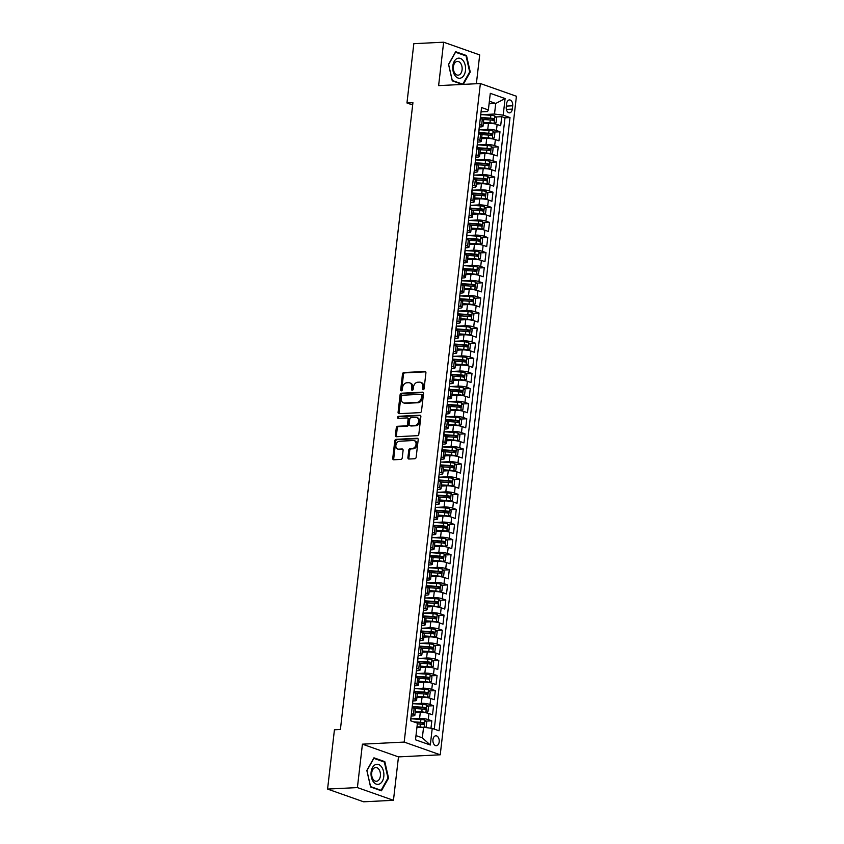 <?xml version="1.0" encoding="UTF-8"?>
<svg xmlns="http://www.w3.org/2000/svg" width="844" height="844" viewBox="0 0 844 844"><rect width="100%" height="100%" fill="white"/><g stroke="black" fill="none" stroke-linecap="round" stroke-linejoin="round"><path stroke-width="1.27" d="M423.161 389.738A1.066 0.791 -70.6 0 0 424.099 388.662L425.914 372.9A1.519 1.139 -70.6 0 0 424.922 371.476L403.843 372.531A1.519 1.139 -70.6 0 0 402.493 374.071L400.678 389.822A1.066 0.791 -70.6 0 0 402.314 389.749L402.546 387.702A4.874 3.629 -70.6 0 1 406.85 382.775L408.601 382.691A4.874 3.629 -70.6 0 1 409.678 382.838A4.874 3.629 -70.6 0 1 411.798 387.248L411.566 389.284A1.066 0.791 -70.6 0 0 413.201 389.2L413.444 387.164A4.874 3.629 -70.6 0 1 417.738 382.226L419.489 382.142A4.874 3.629 -70.6 0 1 420.565 382.3A4.874 3.629 -70.6 0 1 422.696 386.7L422.454 388.736A1.066 0.791 -70.6 0 0 423.161 389.738M439.196 741.855A4.958 3.165 87.1 0 0 435.831 735.799A4.958 3.165 87.1 0 0 432.951 739.66A4.958 3.165 87.1 0 0 436.316 745.706A4.958 3.165 87.1 0 0 439.196 741.855M407.905 457.606A1.519 1.139 -70.6 0 0 408.907 459.031L414.826 458.735A1.519 1.139 -70.6 0 0 416.166 457.184L418.191 439.692A1.519 1.139 -70.6 0 0 417.189 438.268L396.11 439.323A1.519 1.139 -70.6 0 0 394.77 440.863L392.745 458.355A1.519 1.139 -70.6 0 0 393.747 459.78L400.889 459.431A1.519 1.139 -70.6 0 0 402.229 457.881L403.094 450.401A1.519 1.139 -70.6 0 0 402.103 448.976L398.558 449.156A4.072 3.038 -70.6 0 1 397.661 449.029A4.072 3.038 -70.6 0 1 395.984 444.756A4.072 3.038 -70.6 0 1 399.476 441.222L413.349 440.526A4.072 3.038 -70.6 0 1 414.246 440.652A4.072 3.038 -70.6 0 1 415.923 444.925A4.072 3.038 -70.6 0 1 412.431 448.459L410.121 448.575A1.519 1.139 -70.6 0 0 408.781 450.116L407.905 457.606L408.886 457.944A1.519 1.139 -70.6 0 0 409.129 459.009M362.424 744.165L357.402 787.589L327.577 789.077L363.627 801.8L393.452 800.312L398.473 756.889L440.23 754.8L404.181 742.076L362.424 744.165L398.473 756.889M476.364 83.735L479.698 54.923L443.649 42.2L438.616 85.624L480.373 83.535L404.181 742.076M443.649 42.2L413.824 43.688L406.956 102.979L412.653 104.983M327.577 789.077L334.435 729.796L340.396 729.49L412.927 102.673L406.956 102.979M420.154 412.621A1.519 1.139 -70.6 0 0 421.504 411.081L423.53 393.589A1.519 1.139 -70.6 0 0 422.527 392.165L401.449 393.22A1.519 1.139 -70.6 0 0 400.109 394.76L398.083 412.252A1.519 1.139 -70.6 0 0 399.075 413.676L420.154 412.621M420.861 416.641L418.835 434.132A1.519 1.139 -70.6 0 1 417.495 435.673L396.416 436.728A1.519 1.139 -70.6 0 1 395.414 435.304L396.279 427.824A1.519 1.139 -70.6 0 1 397.619 426.273L406.175 425.851A1.519 1.139 -70.6 0 0 407.515 424.31L408.085 419.341A1.519 1.139 -70.6 0 0 407.093 417.917L398.189 418.36A1.066 0.791 -70.6 0 1 398.431 416.292L419.858 415.216A1.519 1.139 -70.6 0 1 420.861 416.641M430.967 728.235L431.822 720.839L425.724 721.145M411.893 718.835L419.595 718.444A6.203 1.213 6.6 0 1 428.267 719.584L428.963 713.539L432.529 714.794L433.573 705.732L427.465 706.038M413.644 703.727L421.346 703.337A6.203 1.213 6.6 0 1 430.018 704.476L430.714 698.442L434.27 699.697L435.325 690.635L429.216 690.93M415.396 688.62L423.097 688.24A6.203 1.213 6.6 0 1 431.759 689.379L432.466 683.334L436.021 684.589L437.065 675.527L430.967 675.833M417.136 673.523L424.838 673.132A6.203 1.213 6.6 0 1 433.51 674.272L434.206 668.226L437.762 669.482L438.817 660.419L432.708 660.725M418.888 658.415L426.589 658.025A6.203 1.213 6.6 0 1 435.261 659.164L435.958 653.129L439.513 654.385L440.568 645.322L434.46 645.618M420.639 643.307L428.341 642.928A6.203 1.213 6.6 0 1 437.002 644.067L437.709 638.022L441.264 639.277L442.309 630.215L436.211 630.521M422.38 628.21L430.081 627.82A6.203 1.213 6.6 0 1 438.753 628.959L439.45 622.914L443.005 624.17L444.06 615.107L437.952 615.413M424.131 613.103L431.833 612.712A6.203 1.213 6.6 0 1 440.505 613.852L441.201 607.817L444.756 609.073L445.801 600.01L439.703 600.306M425.882 597.995L433.584 597.615A6.203 1.213 6.6 0 1 442.245 598.755L442.952 592.71L446.508 593.965L447.552 584.903L441.454 585.208M427.623 582.898L435.325 582.508A6.203 1.213 6.6 0 1 443.997 583.647L444.693 577.602L448.248 578.857L449.303 569.795L443.195 570.101M429.374 567.79L437.076 567.4A6.203 1.213 6.6 0 1 445.748 568.539L446.444 562.505L450 563.76L451.044 554.698L444.946 554.993M431.115 552.683L438.827 552.303A6.203 1.213 6.6 0 1 447.489 553.442L448.196 547.397L451.751 548.653L452.795 539.59L446.698 539.896M432.866 537.586L440.568 537.195A6.203 1.213 6.6 0 1 449.24 538.335L449.936 532.29L453.492 533.545L454.547 524.483L448.438 524.789M434.618 522.478L442.319 522.088A6.203 1.213 6.6 0 1 450.991 523.227L451.688 517.193L455.243 518.448L456.287 509.386L450.19 509.681M436.359 507.371L444.071 506.991A6.203 1.213 6.6 0 1 452.732 508.13L453.439 502.085L456.994 503.341L458.039 494.278L451.93 494.584M438.11 492.274L445.811 491.883A6.203 1.213 6.6 0 1 454.483 493.023L455.18 486.977L458.735 488.233L459.79 479.17L453.682 479.476M439.861 477.166L447.563 476.776A6.203 1.213 6.6 0 1 456.235 477.915L456.931 471.88L460.486 473.136L461.531 464.073L455.433 464.369M441.602 462.058L449.303 461.679A6.203 1.213 6.6 0 1 457.976 462.818L458.672 456.773L462.238 458.028L463.282 448.966L457.174 449.272M443.353 446.961L451.055 446.571A6.203 1.213 6.6 0 1 459.727 447.71L460.423 441.665L463.978 442.921L465.033 433.858L458.925 434.164M445.104 431.854L452.806 431.463A6.203 1.213 6.6 0 1 461.478 432.603L462.174 426.568L465.73 427.824L466.774 418.761L460.676 419.057M446.845 416.746L454.547 416.366A6.203 1.213 6.6 0 1 463.219 417.506L463.915 411.461L467.481 412.716L468.526 403.654L462.417 403.959M448.597 401.649L456.298 401.259A6.203 1.213 6.6 0 1 464.97 402.398L465.666 396.353L469.222 397.608L470.277 388.546L464.168 388.852M450.348 386.541L458.049 386.151A6.203 1.213 6.6 0 1 466.711 387.291L467.418 381.256L470.973 382.511L472.018 373.449L465.92 373.744M452.089 371.434L459.79 371.054A6.203 1.213 6.6 0 1 468.462 372.193L469.158 366.148L472.714 367.404L473.769 358.341L467.66 358.647M453.84 356.337L461.541 355.946A6.203 1.213 6.6 0 1 470.213 357.086L470.91 351.041L474.465 352.296L475.52 343.234L469.412 343.54M455.591 341.229L463.293 340.839A6.203 1.213 6.6 0 1 471.954 341.978L472.661 335.944L476.216 337.199L477.261 328.137L471.163 328.432M457.332 326.122L465.033 325.742A6.203 1.213 6.6 0 1 473.706 326.881L474.402 320.836L477.957 322.091L479.012 313.029L472.904 313.335M459.083 311.025L466.785 310.634A6.203 1.213 6.6 0 1 475.457 311.774L476.153 305.728L479.708 306.984L480.753 297.921L474.655 298.227M460.835 295.917L468.536 295.527A6.203 1.213 6.6 0 1 477.198 296.666L477.904 290.631L481.46 291.887L482.504 282.824L476.406 283.12M462.575 280.809L470.277 280.43A6.203 1.213 6.6 0 1 478.949 281.569L479.645 275.524L483.201 276.779L484.256 267.717L478.147 268.023M464.327 265.712L472.028 265.322A6.203 1.213 6.6 0 1 480.7 266.461L481.397 260.416L484.952 261.672L485.996 252.609L479.898 252.915M466.067 250.605L473.779 250.214A6.203 1.213 6.6 0 1 482.441 251.354L483.148 245.319L486.703 246.575L487.748 237.512L481.65 237.808M467.819 235.497L475.52 235.117A6.203 1.213 6.6 0 1 484.192 236.257L484.889 230.212L488.444 231.467L489.499 222.405L483.39 222.71M469.57 220.4L477.271 220.01A6.203 1.213 6.6 0 1 485.944 221.149L486.64 215.104L490.195 216.359L491.24 207.297L485.142 207.603M471.311 205.292L479.023 204.902A6.203 1.213 6.6 0 1 487.684 206.042L488.391 200.007L491.946 201.262L492.991 192.2L486.882 192.495M473.062 190.185L480.763 189.805A6.203 1.213 6.6 0 1 489.436 190.944L490.132 184.899L493.687 186.155L494.742 177.092L488.634 177.398M474.813 175.088L482.515 174.697A6.203 1.213 6.6 0 1 491.187 175.837L491.883 169.792L495.439 171.047L496.483 161.985L490.385 162.291M476.554 159.98L484.256 159.59A6.203 1.213 6.6 0 1 492.928 160.729L493.624 154.695L497.19 155.95L498.234 146.888L492.126 147.183M478.305 144.873L486.007 144.493A6.203 1.213 6.6 0 1 494.679 145.632L495.375 139.587L498.931 140.843L499.986 131.78L496.43 130.525A6.203 1.213 -173.4 0 0 487.758 129.385L480.057 129.776M493.877 132.086L499.986 131.78M428.963 713.539A6.203 1.213 -173.4 0 0 420.301 712.399L415.153 712.663M430.714 698.442A6.203 1.213 -173.4 0 0 422.042 697.302L416.904 697.555M432.466 683.334A6.203 1.213 -173.4 0 0 423.793 682.195L418.645 682.458M434.206 668.226A6.203 1.213 -173.4 0 0 425.545 667.087L420.396 667.351M435.958 653.129A6.203 1.213 -173.4 0 0 427.286 651.99L422.148 652.243M437.709 638.022A6.203 1.213 -173.4 0 0 429.037 636.882L423.888 637.146M439.45 622.914A6.203 1.213 -173.4 0 0 430.788 621.775L425.64 622.039M441.201 607.817A6.203 1.213 -173.4 0 0 432.529 606.678L427.38 606.931M442.952 592.71A6.203 1.213 -173.4 0 0 434.28 591.57L429.132 591.834M444.693 577.602A6.203 1.213 -173.4 0 0 436.031 576.463L430.883 576.726M446.444 562.505A6.203 1.213 -173.4 0 0 437.772 561.365L432.624 561.619M448.196 547.397A6.203 1.213 -173.4 0 0 439.524 546.258L434.375 546.522M449.936 532.29A6.203 1.213 -173.4 0 0 441.264 531.15L436.126 531.414M451.688 517.193A6.203 1.213 -173.4 0 0 443.016 516.053L437.867 516.306M453.439 502.085A6.203 1.213 -173.4 0 0 444.767 500.946L439.618 501.209M455.18 486.977A6.203 1.213 -173.4 0 0 446.508 485.838L441.37 486.102M456.931 471.88A6.203 1.213 -173.4 0 0 448.259 470.741L443.111 470.994M458.672 456.773A6.203 1.213 -173.4 0 0 450.01 455.633L444.862 455.897M460.423 441.665A6.203 1.213 -173.4 0 0 451.751 440.526L446.613 440.79M462.174 426.568A6.203 1.213 -173.4 0 0 453.502 425.429L448.354 425.682M463.915 411.461A6.203 1.213 -173.4 0 0 455.254 410.321L450.105 410.585M465.666 396.353A6.203 1.213 -173.4 0 0 456.994 395.214L451.856 395.477M467.418 381.256A6.203 1.213 -173.4 0 0 458.746 380.116L453.597 380.37M469.158 366.148A6.203 1.213 -173.4 0 0 460.497 365.009L455.349 365.273M470.91 351.041A6.203 1.213 -173.4 0 0 462.238 349.901L457.1 350.165M472.661 335.944A6.203 1.213 -173.4 0 0 463.989 334.804L458.841 335.057M474.402 320.836A6.203 1.213 -173.4 0 0 465.74 319.697L460.592 319.96M476.153 305.728A6.203 1.213 -173.4 0 0 467.481 304.589L462.333 304.853M477.904 290.631A6.203 1.213 -173.4 0 0 469.232 289.492L464.084 289.745M479.645 275.524A6.203 1.213 -173.4 0 0 470.984 274.384L465.835 274.648M481.397 260.416A6.203 1.213 -173.4 0 0 472.724 259.277L467.576 259.541M483.148 245.319A6.203 1.213 -173.4 0 0 474.476 244.18L469.327 244.433M484.889 230.212A6.203 1.213 -173.4 0 0 476.216 229.072L471.079 229.336M486.64 215.104A6.203 1.213 -173.4 0 0 477.968 213.965L472.819 214.228M488.391 200.007A6.203 1.213 -173.4 0 0 479.719 198.867L474.571 199.121M490.132 184.899A6.203 1.213 -173.4 0 0 481.46 183.76L476.322 184.024M491.883 169.792A6.203 1.213 -173.4 0 0 483.211 168.652L478.063 168.916M493.624 154.695A6.203 1.213 -173.4 0 0 484.962 153.555L479.814 153.808M495.375 139.587A6.203 1.213 -173.4 0 0 486.703 138.448L481.565 138.711M506.643 103.654L506.263 106.977A4.811 3.059 87.1 0 0 509.523 112.843A4.811 3.059 87.1 0 0 512.297 109.108L512.688 105.785A4.811 3.059 87.1 0 0 509.428 99.919A4.811 3.059 87.1 0 0 506.643 103.654M440.23 754.8L516.423 96.258L480.373 83.535M415.986 735.588L422.338 737.835L423.561 727.254L432.233 728.393L439.049 730.798L510.008 117.58L503.182 115.174L494.51 114.035L481.797 114.668M432.233 728.393L430.313 745.009L415.501 739.787L417.421 723.171L410.595 720.765L481.555 107.536L488.37 109.942L490.29 93.325L505.102 98.558L503.182 115.174M411.144 716.039L412.579 715.965A6.203 1.213 6.6 0 0 414.847 715.311L415.543 709.266A6.203 1.213 -173.4 0 0 414.161 708.316L412.125 707.599M412.895 700.942L414.33 700.868A6.203 1.213 6.6 0 0 416.598 700.203L417.295 694.158A6.203 1.213 -173.4 0 0 415.902 693.209L413.866 692.491M414.636 685.834L416.081 685.761A6.203 1.213 6.6 0 0 418.339 685.096L419.035 679.061A6.203 1.213 -173.4 0 0 417.653 678.112L415.617 677.384M416.387 670.727L417.822 670.653A6.203 1.213 6.6 0 0 420.09 669.999L420.787 663.954A6.203 1.213 -173.4 0 0 419.405 663.004L417.369 662.287M418.139 655.63L419.573 655.556A6.203 1.213 6.6 0 0 421.842 654.891L422.538 648.846A6.203 1.213 -173.4 0 0 421.145 647.897L419.109 647.179M419.879 640.522L421.325 640.448A6.203 1.213 6.6 0 0 423.582 639.784L424.279 633.749A6.203 1.213 -173.4 0 0 422.897 632.8L420.861 632.072M421.631 625.415L423.066 625.341A6.203 1.213 6.6 0 0 425.334 624.687L426.03 618.641A6.203 1.213 -173.4 0 0 424.648 617.692L422.612 616.975M423.382 610.317L424.817 610.244A6.203 1.213 6.6 0 0 427.075 609.579L427.781 603.534A6.203 1.213 -173.4 0 0 426.389 602.584L424.353 601.867M425.123 595.21L426.568 595.136A6.203 1.213 6.6 0 0 428.826 594.471L429.522 588.437A6.203 1.213 -173.4 0 0 428.14 587.487L426.104 586.759M426.874 580.102L428.309 580.028A6.203 1.213 6.6 0 0 430.577 579.374L431.273 573.329A6.203 1.213 -173.4 0 0 429.881 572.38L427.855 571.662M428.625 565.005L430.06 564.931A6.203 1.213 6.6 0 0 432.318 564.267L433.025 558.222A6.203 1.213 -173.4 0 0 431.632 557.272L429.596 556.555M430.366 549.898L431.811 549.824A6.203 1.213 6.6 0 0 434.069 549.159L434.765 543.125A6.203 1.213 -173.4 0 0 433.383 542.175L431.347 541.447M432.117 534.79L433.552 534.716A6.203 1.213 6.6 0 0 435.82 534.062L436.517 528.017A6.203 1.213 -173.4 0 0 435.124 527.067L433.099 526.35M433.869 519.693L435.304 519.619A6.203 1.213 6.6 0 0 437.561 518.954L438.268 512.909A6.203 1.213 -173.4 0 0 436.875 511.96L434.839 511.242M435.609 504.585L437.055 504.512A6.203 1.213 6.6 0 0 439.313 503.847L440.009 497.812A6.203 1.213 -173.4 0 0 438.627 496.863L436.591 496.135M437.361 489.478L438.796 489.404A6.203 1.213 6.6 0 0 441.064 488.75L441.76 482.705A6.203 1.213 -173.4 0 0 440.368 481.755L438.342 481.038M439.112 474.381L440.547 474.307A6.203 1.213 6.6 0 0 442.805 473.642L443.511 467.597A6.203 1.213 -173.4 0 0 442.119 466.648L440.083 465.93M440.853 459.273L442.298 459.199A6.203 1.213 6.6 0 0 444.556 458.535L445.252 452.5A6.203 1.213 -173.4 0 0 443.87 451.551L441.834 450.823M442.604 444.166L444.039 444.092A6.203 1.213 6.6 0 0 446.307 443.438L447.003 437.392A6.203 1.213 -173.4 0 0 445.611 436.443L443.575 435.726M444.355 429.068L445.79 428.995A6.203 1.213 6.6 0 0 448.048 428.33L448.755 422.285A6.203 1.213 -173.4 0 0 447.362 421.335L445.326 420.618M446.096 413.961L447.531 413.887A6.203 1.213 6.6 0 0 449.799 413.222L450.496 407.188A6.203 1.213 -173.4 0 0 449.113 406.238L447.077 405.51M447.847 398.853L449.282 398.779A6.203 1.213 6.6 0 0 451.551 398.125L452.247 392.08A6.203 1.213 -173.4 0 0 450.854 391.131L448.818 390.413M449.588 383.756L451.034 383.682A6.203 1.213 6.6 0 0 453.291 383.018L453.988 376.973A6.203 1.213 -173.4 0 0 452.606 376.023L450.569 375.306M451.34 368.649L452.774 368.575A6.203 1.213 6.6 0 0 455.043 367.91L455.739 361.876A6.203 1.213 -173.4 0 0 454.357 360.916L452.321 360.198M453.091 353.541L454.526 353.467A6.203 1.213 6.6 0 0 456.783 352.813L457.49 346.768A6.203 1.213 -173.4 0 0 456.098 345.818L454.061 345.101M454.832 338.444L456.277 338.37A6.203 1.213 6.6 0 0 458.535 337.706L459.231 331.66A6.203 1.213 -173.4 0 0 457.849 330.711L455.813 329.993M456.583 323.336L458.018 323.263A6.203 1.213 6.6 0 0 460.286 322.598L460.982 316.563A6.203 1.213 -173.4 0 0 459.6 315.603L457.564 314.886M458.334 308.229L459.769 308.155A6.203 1.213 6.6 0 0 462.027 307.501L462.734 301.456A6.203 1.213 -173.4 0 0 461.341 300.506L459.305 299.789M460.075 293.132L461.52 293.058A6.203 1.213 6.6 0 0 463.778 292.393L464.474 286.348A6.203 1.213 -173.4 0 0 463.092 285.399L461.056 284.681M461.826 278.024L463.261 277.95A6.203 1.213 6.6 0 0 465.529 277.286L466.226 271.251A6.203 1.213 -173.4 0 0 464.833 270.291L462.807 269.574M463.578 262.917L465.012 262.843A6.203 1.213 6.6 0 0 467.27 262.189L467.977 256.143A6.203 1.213 -173.4 0 0 466.584 255.194L464.548 254.477M465.318 247.82L466.764 247.746A6.203 1.213 6.6 0 0 469.021 247.081L469.718 241.036A6.203 1.213 -173.4 0 0 468.336 240.086L466.299 239.369M467.07 232.712L468.504 232.638A6.203 1.213 6.6 0 0 470.773 231.973L471.469 225.939A6.203 1.213 -173.4 0 0 470.076 224.979L468.051 224.261M468.821 217.604L470.256 217.53A6.203 1.213 6.6 0 0 472.513 216.876L473.22 210.831A6.203 1.213 -173.4 0 0 471.828 209.882L469.791 209.164M470.562 202.507L472.007 202.433A6.203 1.213 6.6 0 0 474.265 201.769L474.961 195.724A6.203 1.213 -173.4 0 0 473.579 194.774L471.543 194.057M472.313 187.4L473.748 187.326A6.203 1.213 6.6 0 0 476.016 186.661L476.712 180.627A6.203 1.213 -173.4 0 0 475.32 179.667L473.294 178.949M474.064 172.292L475.499 172.218A6.203 1.213 6.6 0 0 477.757 171.564L478.464 165.519A6.203 1.213 -173.4 0 0 477.071 164.569L475.035 163.852M475.805 157.195L477.25 157.121A6.203 1.213 6.6 0 0 479.508 156.457L480.204 150.411A6.203 1.213 -173.4 0 0 478.822 149.462L476.786 148.744M477.556 142.087L478.991 142.014A6.203 1.213 6.6 0 0 481.259 141.349L481.956 135.314A6.203 1.213 -173.4 0 0 480.563 134.354L478.527 133.637M434.27 729.111L504.997 117.822L501.726 116.672L500.682 125.735L497.127 124.479A6.203 1.213 -173.4 0 0 488.454 123.34L483.306 123.604M479.297 126.98L480.742 126.906A6.203 1.213 -173.4 0 0 483 126.252A6.203 1.213 -173.4 0 0 481.618 125.292L479.582 124.574M483 126.252L483.696 120.207A6.203 1.213 -173.4 0 0 482.314 119.257L480.278 118.54M411.429 713.634L413.454 714.362A6.203 1.213 6.6 0 1 414.847 715.311M413.17 698.537L415.206 699.254A6.203 1.213 6.6 0 1 416.598 700.203M414.921 683.429L416.957 684.146A6.203 1.213 6.6 0 1 418.339 685.096M416.662 668.321L418.698 669.049A6.203 1.213 6.6 0 1 420.09 669.999M418.413 653.224L420.449 653.942A6.203 1.213 6.6 0 1 421.842 654.891M420.164 638.117L422.2 638.834A6.203 1.213 6.6 0 1 423.582 639.784M421.905 623.009L423.941 623.737A6.203 1.213 6.6 0 1 425.334 624.687M423.656 607.912L425.692 608.629A6.203 1.213 6.6 0 1 427.075 609.579M425.408 592.804L427.444 593.522A6.203 1.213 6.6 0 1 428.826 594.471M427.148 577.697L429.185 578.425A6.203 1.213 6.6 0 1 430.577 579.374M428.9 562.6L430.936 563.317A6.203 1.213 6.6 0 1 432.318 564.267M430.651 547.492L432.687 548.21A6.203 1.213 6.6 0 1 434.069 549.159M432.392 532.385L434.428 533.113A6.203 1.213 6.6 0 1 435.82 534.062M434.143 517.288L436.179 518.005A6.203 1.213 6.6 0 1 437.561 518.954M435.894 502.18L437.92 502.897A6.203 1.213 6.6 0 1 439.313 503.847M437.635 487.072L439.671 487.8A6.203 1.213 6.6 0 1 441.064 488.75M439.386 471.975L441.423 472.693A6.203 1.213 6.6 0 1 442.805 473.642M441.138 456.868L443.163 457.585A6.203 1.213 6.6 0 1 444.556 458.535M442.878 441.76L444.915 442.488A6.203 1.213 6.6 0 1 446.307 443.438M444.63 426.663L446.666 427.38A6.203 1.213 6.6 0 1 448.048 428.33M446.381 411.555L448.407 412.273A6.203 1.213 6.6 0 1 449.799 413.222M448.122 396.448L450.158 397.165A6.203 1.213 6.6 0 1 451.551 398.125M449.873 381.351L451.909 382.068A6.203 1.213 6.6 0 1 453.291 383.018M451.614 366.243L453.65 366.961A6.203 1.213 6.6 0 1 455.043 367.91M453.365 351.136L455.401 351.853A6.203 1.213 6.6 0 1 456.783 352.813M455.116 336.039L457.153 336.756A6.203 1.213 6.6 0 1 458.535 337.706M456.857 320.931L458.893 321.648A6.203 1.213 6.6 0 1 460.286 322.598M458.608 305.823L460.645 306.541A6.203 1.213 6.6 0 1 462.027 307.501M460.36 290.726L462.396 291.444A6.203 1.213 6.6 0 1 463.778 292.393M462.101 275.619L464.137 276.336A6.203 1.213 6.6 0 1 465.529 277.286M463.852 260.511L465.888 261.229A6.203 1.213 6.6 0 1 467.27 262.189M465.603 245.414L467.629 246.131A6.203 1.213 6.6 0 1 469.021 247.081M467.344 230.306L469.38 231.024A6.203 1.213 6.6 0 1 470.773 231.973M469.095 215.199L471.131 215.916A6.203 1.213 6.6 0 1 472.513 216.876M470.846 200.102L472.872 200.819A6.203 1.213 6.6 0 1 474.265 201.769M472.587 184.994L474.623 185.712A6.203 1.213 6.6 0 1 476.016 186.661M474.339 169.887L476.375 170.604A6.203 1.213 6.6 0 1 477.757 171.564M476.09 154.79L478.115 155.507A6.203 1.213 6.6 0 1 479.508 156.457M477.831 139.682L479.867 140.399A6.203 1.213 6.6 0 1 481.259 141.349M494.679 145.632L498.234 146.888M492.928 160.729L496.483 161.985M491.187 175.837L494.742 177.092M489.436 190.944L492.991 192.2M487.684 206.042L491.24 207.297M485.944 221.149L489.499 222.405M484.192 236.257L487.748 237.512M482.441 251.354L485.996 252.609M480.7 266.461L484.256 267.717M478.949 281.569L482.504 282.824M477.198 296.666L480.753 297.921M475.457 311.774L479.012 313.029M473.706 326.881L477.261 328.137M471.954 341.978L475.52 343.234M470.213 357.086L473.769 358.341M468.462 372.193L472.018 373.449M466.711 387.291L470.277 388.546M464.97 402.398L468.526 403.654M463.219 417.506L466.774 418.761M461.478 432.603L465.033 433.858M459.727 447.71L463.282 448.966M457.976 462.818L461.531 464.073M456.235 477.915L459.79 479.17M454.483 493.023L458.039 494.278M452.732 508.13L456.287 509.386M450.991 523.227L454.547 524.483M449.24 538.335L452.795 539.59M447.489 553.442L451.044 554.698M445.748 568.539L449.303 569.795M443.997 583.647L447.552 584.903M442.245 598.755L445.801 600.01M440.505 613.852L444.06 615.107M438.753 628.959L442.309 630.215M437.002 644.067L440.568 645.322M435.261 659.164L438.817 660.419M433.51 674.272L437.065 675.527M431.759 689.379L435.325 690.635M430.018 704.476L433.573 705.732M428.267 719.584L431.822 720.839M423.561 727.254L416.904 727.591M494.51 114.035L495.734 103.464L489.383 101.217M489.087 103.791L495.734 103.464L505.102 98.558M481.048 111.883L487.494 111.556L488.37 109.942M357.402 787.589L393.452 800.312M495.628 116.978L501.726 116.672M504.997 117.822L510.008 117.58M430.313 745.009L422.338 737.835M463.303 84.389L470.256 72.025L466.51 55.535L455.654 51.706L448.544 64.366L452.278 80.855L462.417 84.432M381.435 790.807L388.556 778.147L384.811 761.657L373.955 757.817L366.845 770.477L370.579 786.977L381.435 790.807M465.107 55.609L466.51 55.535M469.602 72.056L470.256 72.025M383.408 761.721L384.811 761.657M387.902 778.179L388.556 778.147M423.498 389.633A1.066 0.791 -70.6 0 1 423.435 389.084L423.667 387.048A4.874 3.629 -70.6 0 0 421.536 382.638L420.565 382.3M409.678 382.838L410.648 383.187A4.874 3.629 -70.6 0 1 412.779 387.586L412.537 389.633A1.066 0.791 -70.6 0 0 412.6 390.181M425.671 371.835L404.814 372.879A1.519 1.139 -70.6 0 0 403.474 374.419L401.649 390.171A1.066 0.791 -70.6 0 0 401.712 390.719M423.277 392.523L402.419 393.557A1.519 1.139 -70.6 0 0 401.079 395.097L399.054 412.6A1.519 1.139 -70.6 0 0 399.307 413.666M421.694 395.298A1.066 0.791 -70.6 0 0 420.998 394.306L402.493 395.224A1.066 0.791 -70.6 0 0 401.554 396.311L401.311 398.452A4.874 3.629 -70.6 0 0 403.432 402.862A4.874 3.629 -70.6 0 0 404.508 403.01L417.147 402.377A4.874 3.629 -70.6 0 0 421.451 397.45L421.694 395.298L422.675 395.646A1.066 0.791 -70.6 0 0 421.968 394.644M403.432 402.862L404.403 403.2A4.874 3.629 -70.6 0 0 405.479 403.358L404.508 403.01M422.675 395.646L422.422 397.798A4.874 3.629 -70.6 0 1 418.128 402.725L405.479 403.358M407.42 417.97L408.401 418.307A1.519 1.139 -70.6 0 1 409.066 419.69L408.485 424.648A1.519 1.139 -70.6 0 1 407.146 426.199L398.6 426.621A1.519 1.139 -70.6 0 0 397.25 428.161L396.385 435.652A1.519 1.139 -70.6 0 0 396.638 436.717M420.607 415.575L399.402 416.63A1.066 0.791 -70.6 0 0 398.568 418.339M415.037 425.408A4.072 3.038 -70.6 0 0 418.529 421.873A4.072 3.038 -70.6 0 0 416.852 417.601A4.072 3.038 -70.6 0 0 415.955 417.474L411.07 417.717A1.519 1.139 -70.6 0 0 409.73 419.257L409.15 424.226A1.519 1.139 -70.6 0 0 410.152 425.65L416.018 425.756A4.072 3.038 -70.6 0 0 419.5 422.222A4.072 3.038 -70.6 0 0 417.833 417.949L416.852 417.601M410.5 425.777A1.519 1.139 -70.6 0 0 411.123 425.998L410.152 425.65M416.018 425.756L411.123 425.998M414.246 440.652L415.216 441.001A4.072 3.038 -70.6 0 1 416.894 445.263A4.072 3.038 -70.6 0 1 413.402 448.797L411.091 448.913A1.519 1.139 -70.6 0 0 409.751 450.464L408.886 457.944M397.661 449.029L398.632 449.367A4.072 3.038 -70.6 0 0 399.528 449.493L398.558 449.156M402.852 449.324L399.528 449.493M417.938 438.627L397.091 439.671A1.519 1.139 -70.6 0 0 395.741 441.212L393.715 458.703A1.519 1.139 -70.6 0 0 393.969 459.769M493.001 123.583L496.072 122.718L496.599 118.181L494.827 115.987A4.104 0.802 -173.4 0 0 490.818 115.28L480.89 114.605A11.858 2.31 -173.4 0 0 480.732 114.594M491.736 123.446L483.401 122.791M493.951 123.54A4.104 0.802 -173.4 0 0 489.953 122.823L483.454 122.391M482.821 119.458L490.28 119.953A4.104 0.802 6.6 0 1 493.402 120.418L493.613 118.603A4.104 0.802 -173.4 0 0 490.491 118.149L480.552 117.474A11.858 2.31 -173.4 0 0 480.405 117.464M480.352 117.875A9.843 1.92 6.6 0 1 480.996 117.907L491.894 118.688L492.664 119.827M465.487 70.442A10.075 6.425 87.1 0 0 460.296 58.394A10.075 6.425 87.1 0 0 452.827 65.969A10.075 6.425 87.1 0 0 458.018 78.028A10.075 6.425 87.1 0 0 465.487 70.442M462.079 69.809A6.9 4.399 87.1 0 0 457.406 61.39A6.9 4.399 87.1 0 0 453.407 66.75A6.9 4.399 87.1 0 0 458.092 75.169A6.9 4.399 87.1 0 0 462.079 69.809M452.268 80.475L448.639 64.492L455.528 52.233L466.057 55.947L469.675 71.919L462.786 84.189L452.194 80.475M461.858 84.231L462.786 84.189M381.604 766.943A10.075 6.425 87.1 0 0 372.542 767.481A10.075 6.425 87.1 0 0 373.312 781.713A10.075 6.425 87.1 0 0 382.374 781.164A10.075 6.425 87.1 0 0 381.604 766.943M378.893 769.338A6.9 4.399 87.1 0 0 375.707 767.502A6.9 4.399 87.1 0 0 371.856 771.986A6.9 4.399 87.1 0 0 373.206 779.455A6.9 4.399 87.1 0 0 376.392 781.28A6.9 4.399 87.1 0 0 380.243 776.807A6.9 4.399 87.1 0 0 378.893 769.338M381.087 790.3L370.569 786.587L366.94 770.614L373.829 758.345L384.347 762.058L387.976 778.041L381.087 790.3L380.148 790.353M491.261 138.69L494.32 137.815L494.848 133.289L493.075 131.084A4.104 0.802 -173.4 0 0 489.077 130.377L479.139 129.712A11.858 2.31 -173.4 0 0 478.991 129.702M489.984 138.543L481.65 137.899M492.2 138.638A4.104 0.802 -173.4 0 0 488.201 137.931L481.702 137.498M481.08 134.555L488.528 135.061A4.104 0.802 6.6 0 1 491.651 135.525L491.862 133.711A4.104 0.802 -173.4 0 0 488.739 133.246L478.812 132.582A11.858 2.31 -173.4 0 0 478.653 132.571M478.611 132.972A9.843 1.92 6.6 0 1 479.244 133.014L490.153 133.795L490.913 134.934M489.509 153.787L492.579 152.922L493.096 148.396L491.324 146.191A4.104 0.802 -173.4 0 0 487.326 145.484L477.398 144.809A11.858 2.31 -173.4 0 0 477.24 144.809M488.243 153.65L479.909 152.996M490.448 153.745A4.104 0.802 -173.4 0 0 486.45 153.038L479.951 152.595M479.329 149.662L486.788 150.169A4.104 0.802 6.6 0 1 489.91 150.622L490.121 148.808A4.104 0.802 -173.4 0 0 486.999 148.354L477.06 147.689A11.858 2.31 -173.4 0 0 476.913 147.679M476.86 148.08A9.843 1.92 6.6 0 1 477.493 148.122L488.402 148.903L489.172 150.042M487.758 168.895L490.828 168.03L491.356 163.493L489.583 161.299A4.104 0.802 -173.4 0 0 485.585 160.592L475.647 159.917A11.858 2.31 -173.4 0 0 475.488 159.906M486.492 168.758L478.158 168.104M488.708 168.853A4.104 0.802 -173.4 0 0 484.709 168.135L478.21 167.703M477.577 164.77L485.036 165.266A4.104 0.802 6.6 0 1 488.159 165.73L488.37 163.915A4.104 0.802 -173.4 0 0 485.247 163.462L475.309 162.786A11.858 2.31 -173.4 0 0 475.161 162.776M475.109 163.187A9.843 1.92 6.6 0 1 475.752 163.219L486.65 164L487.421 165.139M486.017 184.003L489.077 183.127L489.604 178.601L487.832 176.396A4.104 0.802 -173.4 0 0 483.834 175.689L473.895 175.024A11.858 2.31 -173.4 0 0 473.748 175.014M484.741 183.855L476.417 183.211M486.956 183.95A4.104 0.802 -173.4 0 0 482.958 183.243L476.459 182.81M475.837 179.867L483.296 180.373A4.104 0.802 6.6 0 1 486.408 180.838L486.619 179.023A4.104 0.802 -173.4 0 0 483.496 178.559L473.568 177.894A11.858 2.31 -173.4 0 0 473.41 177.884M473.368 178.284A9.843 1.92 6.6 0 1 474.001 178.327L484.91 179.107L485.669 180.247M484.266 199.1L487.336 198.234L487.853 193.709L486.081 191.504A4.104 0.802 -173.4 0 0 482.082 190.797L472.155 190.122A11.858 2.31 -173.4 0 0 471.996 190.122M483 198.962L474.666 198.308M485.205 199.057A4.104 0.802 -173.4 0 0 481.207 198.351L474.708 197.907M474.085 194.975L481.544 195.481A4.104 0.802 6.6 0 1 484.667 195.935L484.878 194.12A4.104 0.802 -173.4 0 0 481.755 193.666L471.817 193.002A11.858 2.31 -173.4 0 0 471.669 192.991M471.617 193.392A9.843 1.92 6.6 0 1 472.25 193.434L483.158 194.215L483.928 195.354M482.515 214.207L485.585 213.342L486.112 208.806L484.34 206.611A4.104 0.802 -173.4 0 0 480.341 205.904L470.403 205.229A11.858 2.31 -173.4 0 0 470.245 205.219M481.249 214.07L472.914 213.416M483.464 214.165A4.104 0.802 -173.4 0 0 479.466 213.448L472.967 213.015M472.334 210.082L479.793 210.578A4.104 0.802 6.6 0 1 482.916 211.042L483.127 209.228A4.104 0.802 -173.4 0 0 480.004 208.774L470.076 208.099A11.858 2.31 -173.4 0 0 469.918 208.088M469.876 208.5A9.843 1.92 6.6 0 1 470.509 208.531L481.407 209.312L482.177 210.451M480.774 229.315L483.844 228.439L484.361 223.913L482.589 221.708A4.104 0.802 -173.4 0 0 478.59 221.001L468.652 220.337A11.858 2.31 -173.4 0 0 468.504 220.326M479.508 229.167L471.174 228.524M481.713 229.262A4.104 0.802 -173.4 0 0 477.715 228.555L471.216 228.123M470.593 225.179L478.052 225.686A4.104 0.802 6.6 0 1 481.164 226.15L481.375 224.335A4.104 0.802 -173.4 0 0 478.253 223.871L468.325 223.206A11.858 2.31 -173.4 0 0 468.167 223.196M468.125 223.597A9.843 1.92 6.6 0 1 468.758 223.639L479.666 224.42L480.436 225.559M479.023 244.412L482.093 243.547L482.62 239.021L480.837 236.816A4.104 0.802 -173.4 0 0 476.839 236.109L466.911 235.434A11.858 2.31 -173.4 0 0 466.753 235.434M477.757 244.275L469.422 243.621M479.972 244.37A4.104 0.802 -173.4 0 0 475.963 243.663L469.464 243.22M468.842 240.287L476.301 240.793A4.104 0.802 6.6 0 1 479.424 241.247L479.635 239.432A4.104 0.802 -173.4 0 0 476.512 238.979L466.574 238.314A11.858 2.31 -173.4 0 0 466.426 238.303M466.373 238.704A9.843 1.92 6.6 0 1 467.006 238.746L477.915 239.527L478.685 240.667M477.271 259.519L480.341 258.654L480.869 254.118L479.097 251.923A4.104 0.802 -173.4 0 0 475.098 251.217L465.16 250.541A11.858 2.31 -173.4 0 0 465.002 250.531M476.005 259.382L467.671 258.728M478.221 259.477A4.104 0.802 -173.4 0 0 474.222 258.76L467.724 258.327M467.091 255.394L474.55 255.89A4.104 0.802 6.6 0 1 477.672 256.354L477.883 254.54A4.104 0.802 -173.4 0 0 474.761 254.086L464.833 253.411A11.858 2.31 -173.4 0 0 464.675 253.4M464.633 253.812A9.843 1.92 6.6 0 1 465.266 253.844L476.164 254.624L476.934 255.764M475.531 274.627L478.601 273.751L479.118 269.225L477.345 267.02A4.104 0.802 -173.4 0 0 473.347 266.314L463.409 265.649A11.858 2.31 -173.4 0 0 463.261 265.638M474.265 274.479L465.93 273.836M476.47 274.574A4.104 0.802 -173.4 0 0 472.471 273.867L465.972 273.435M465.35 270.491L472.809 270.998A4.104 0.802 6.6 0 1 475.932 271.462L476.132 269.647A4.104 0.802 -173.4 0 0 473.02 269.183L463.082 268.519A11.858 2.31 -173.4 0 0 462.923 268.508M462.881 268.909A9.843 1.92 6.6 0 1 463.514 268.951L474.423 269.732L475.193 270.871M473.779 289.724L476.849 288.859L477.377 284.333L475.594 282.128A4.104 0.802 -173.4 0 0 471.596 281.421L461.668 280.746A11.858 2.31 -173.4 0 0 461.51 280.746M472.513 289.587L464.179 288.933M474.729 289.682A4.104 0.802 -173.4 0 0 470.73 288.975L464.221 288.532M463.599 285.599L471.057 286.105A4.104 0.802 6.6 0 1 474.18 286.559L474.391 284.744A4.104 0.802 -173.4 0 0 471.268 284.291L461.33 283.626A11.858 2.31 -173.4 0 0 461.183 283.616M461.13 284.017A9.843 1.92 6.6 0 1 461.773 284.059L472.672 284.839L473.442 285.979M472.028 304.832L475.098 303.967L475.626 299.43L473.853 297.236A4.104 0.802 -173.4 0 0 469.855 296.529L459.917 295.854A11.858 2.31 -173.4 0 0 459.769 295.843M470.762 304.695L462.428 304.04M472.978 304.789A4.104 0.802 -173.4 0 0 468.979 304.072L462.48 303.64M461.847 300.707L469.306 301.202A4.104 0.802 6.6 0 1 472.429 301.667L472.64 299.852A4.104 0.802 -173.4 0 0 469.517 299.398L459.59 298.723A11.858 2.31 -173.4 0 0 459.431 298.713M459.389 299.124A9.843 1.92 6.6 0 1 460.022 299.156L470.92 299.936L471.69 301.076M470.287 319.939L473.357 319.064L473.874 314.538L472.102 312.333A4.104 0.802 -173.4 0 0 468.103 311.626L458.165 310.961A11.858 2.31 -173.4 0 0 458.018 310.951M469.021 319.792L460.687 319.148M471.226 319.887A4.104 0.802 -173.4 0 0 467.228 319.18L460.729 318.747M460.107 315.804L467.565 316.31A4.104 0.802 6.6 0 1 470.688 316.774L470.889 314.96A4.104 0.802 -173.4 0 0 467.776 314.495L457.838 313.831A11.858 2.31 -173.4 0 0 457.68 313.82M457.638 314.221A9.843 1.92 6.6 0 1 458.271 314.263L469.18 315.044L469.95 316.183M468.536 335.036L471.606 334.171L472.134 329.645L470.351 327.44A4.104 0.802 -173.4 0 0 466.352 326.733L456.425 326.058A11.858 2.31 -173.4 0 0 456.266 326.058M467.27 334.899L458.936 334.245M469.486 334.994A4.104 0.802 -173.4 0 0 465.487 334.287L458.978 333.844M458.355 330.911L465.814 331.418A4.104 0.802 6.6 0 1 468.937 331.871L469.148 330.057A4.104 0.802 -173.4 0 0 466.025 329.603L456.087 328.938A11.858 2.31 -173.4 0 0 455.939 328.928M455.887 329.329A9.843 1.92 6.6 0 1 456.53 329.371L467.428 330.152L468.198 331.291M466.795 350.144L469.855 349.279L470.382 344.742L468.61 342.548A4.104 0.802 -173.4 0 0 464.611 341.841L454.673 341.166A11.858 2.31 -173.4 0 0 454.526 341.155M465.519 350.007L457.184 349.353M467.734 350.102A4.104 0.802 -173.4 0 0 463.736 349.384L457.237 348.952M456.615 346.019L464.063 346.515A4.104 0.802 6.6 0 1 467.186 346.979L467.397 345.164A4.104 0.802 -173.4 0 0 464.274 344.711L454.346 344.036A11.858 2.31 -173.4 0 0 454.188 344.025M454.146 344.436A9.843 1.92 6.6 0 1 454.779 344.468L465.677 345.249L466.447 346.388M465.044 365.252L468.114 364.376L468.631 359.85L466.859 357.645A4.104 0.802 -173.4 0 0 462.86 356.938L452.933 356.273A11.858 2.31 -173.4 0 0 452.774 356.263M463.778 365.104L455.443 364.46M465.983 365.199A4.104 0.802 -173.4 0 0 461.984 364.492L455.486 364.059M454.863 361.116L462.322 361.622A4.104 0.802 6.6 0 1 465.445 362.087L465.645 360.272A4.104 0.802 -173.4 0 0 462.533 359.808L452.595 359.143A11.858 2.31 -173.4 0 0 452.437 359.133M452.395 359.533A9.843 1.92 6.6 0 1 453.028 359.576L463.936 360.356L464.706 361.496M463.293 380.349L466.363 379.483L466.89 374.958L465.118 372.753A4.104 0.802 -173.4 0 0 461.109 372.046L451.181 371.371A11.858 2.31 -173.4 0 0 451.023 371.371M462.027 380.211L453.692 379.557M464.242 380.306A4.104 0.802 -173.4 0 0 460.244 379.6L453.745 379.156M453.112 376.224L460.571 376.73A4.104 0.802 6.6 0 1 463.694 377.184L463.905 375.369A4.104 0.802 -173.4 0 0 460.782 374.915L450.844 374.251A11.858 2.31 -173.4 0 0 450.696 374.24M450.643 374.641A9.843 1.92 6.6 0 1 451.287 374.683L462.185 375.464L462.955 376.603M461.552 395.456L464.611 394.591L465.139 390.055L463.367 387.86A4.104 0.802 -173.4 0 0 459.368 387.153L449.43 386.478A11.858 2.31 -173.4 0 0 449.282 386.468M460.275 395.319L451.941 394.665M462.491 395.414A4.104 0.802 -173.4 0 0 458.492 394.697L451.994 394.264M451.371 391.331L458.819 391.827A4.104 0.802 6.6 0 1 461.942 392.291L462.153 390.477A4.104 0.802 -173.4 0 0 459.031 390.023L449.103 389.348A11.858 2.31 -173.4 0 0 448.945 389.337M448.902 389.749A9.843 1.92 6.6 0 1 449.536 389.78L460.434 390.561L461.204 391.7M459.801 410.564L462.871 409.688L463.388 405.162L461.615 402.957A4.104 0.802 -173.4 0 0 457.617 402.25L447.689 401.586A11.858 2.31 -173.4 0 0 447.531 401.575M458.535 410.416L450.2 409.773M460.74 410.511A4.104 0.802 -173.4 0 0 456.741 409.804L450.242 409.372M449.62 406.428L457.079 406.935A4.104 0.802 6.6 0 1 460.202 407.399L460.413 405.584A4.104 0.802 -173.4 0 0 457.29 405.12L447.352 404.455A11.858 2.31 -173.4 0 0 447.204 404.445M447.151 404.846A9.843 1.92 6.6 0 1 447.784 404.888L458.693 405.669L459.463 406.808M458.049 425.661L461.119 424.796L461.647 420.27L459.874 418.065A4.104 0.802 -173.4 0 0 455.865 417.358L445.938 416.683A11.858 2.31 -173.4 0 0 445.78 416.683M456.783 425.524L448.449 424.87M458.999 425.619A4.104 0.802 -173.4 0 0 455 424.912L448.502 424.469M447.869 421.536L455.327 422.042A4.104 0.802 6.6 0 1 458.45 422.496L458.661 420.681A4.104 0.802 -173.4 0 0 455.538 420.228L445.6 419.563A11.858 2.31 -173.4 0 0 445.453 419.552M445.4 419.953A9.843 1.92 6.6 0 1 446.043 419.995L456.942 420.776L457.712 421.916M456.309 440.768L459.368 439.903L459.896 435.367L458.123 433.172A4.104 0.802 -173.4 0 0 454.125 432.466L444.187 431.79A11.858 2.31 -173.4 0 0 444.039 431.78M455.032 440.631L446.708 439.977M457.248 440.726A4.104 0.802 -173.4 0 0 453.249 440.009L446.75 439.576M446.128 436.643L453.576 437.139A4.104 0.802 6.6 0 1 456.699 437.603L456.91 435.789A4.104 0.802 -173.4 0 0 453.787 435.335L443.86 434.66A11.858 2.31 -173.4 0 0 443.701 434.649M443.659 435.061A9.843 1.92 6.6 0 1 444.292 435.093L455.201 435.873L455.96 437.013M454.557 455.876L457.627 455L458.144 450.474L456.372 448.269A4.104 0.802 -173.4 0 0 452.373 447.563L442.446 446.898A11.858 2.31 -173.4 0 0 442.288 446.887M453.291 455.728L444.957 455.085M455.496 455.823A4.104 0.802 -173.4 0 0 451.498 455.116L444.999 454.684M444.377 451.74L451.835 452.247A4.104 0.802 6.6 0 1 454.958 452.711L455.169 450.896A4.104 0.802 -173.4 0 0 452.046 450.432L442.108 449.768A11.858 2.31 -173.4 0 0 441.961 449.757M441.908 450.158A9.843 1.92 6.6 0 1 442.541 450.2L453.45 450.981L454.22 452.12M452.806 470.973L455.876 470.108L456.404 465.582L454.631 463.377A4.104 0.802 -173.4 0 0 450.633 462.67L440.695 461.995A11.858 2.31 -173.4 0 0 440.536 461.995M451.54 470.836L443.205 470.182M453.755 470.931A4.104 0.802 -173.4 0 0 449.757 470.224L443.258 469.781M442.625 466.848L450.084 467.354A4.104 0.802 6.6 0 1 453.207 467.808L453.418 465.993A4.104 0.802 -173.4 0 0 450.295 465.54L440.357 464.875A11.858 2.31 -173.4 0 0 440.209 464.865M440.157 465.266A9.843 1.92 6.6 0 1 440.8 465.308L451.698 466.088L452.468 467.228M451.065 486.081L454.125 485.216L454.652 480.679L452.88 478.485A4.104 0.802 -173.4 0 0 448.881 477.778L438.943 477.103A11.858 2.31 -173.4 0 0 438.796 477.092M449.789 485.944L441.465 485.289M452.004 486.038A4.104 0.802 -173.4 0 0 448.006 485.321L441.507 484.889M440.884 481.956L448.343 482.452A4.104 0.802 6.6 0 1 451.456 482.916L451.667 481.101A4.104 0.802 -173.4 0 0 448.544 480.647L438.616 479.972A11.858 2.31 -173.4 0 0 438.458 479.962M438.416 480.373A9.843 1.92 6.6 0 1 439.049 480.405L449.957 481.185L450.717 482.325M449.314 501.188L452.384 500.313L452.911 495.787L451.129 493.582A4.104 0.802 -173.4 0 0 447.13 492.875L437.203 492.21A11.858 2.31 -173.4 0 0 437.044 492.2M448.048 501.041L439.713 500.397M450.253 501.136A4.104 0.802 -173.4 0 0 446.254 500.429L439.756 499.996M439.133 497.053L446.592 497.559A4.104 0.802 6.6 0 1 449.715 498.023L449.926 496.209A4.104 0.802 -173.4 0 0 446.803 495.744L436.865 495.08A11.858 2.31 -173.4 0 0 436.717 495.069M436.664 495.47A9.843 1.92 6.6 0 1 437.297 495.512L448.206 496.293L448.976 497.432M447.563 516.285L450.633 515.42L451.16 510.894L449.388 508.689A4.104 0.802 -173.4 0 0 445.389 507.982L435.451 507.307A11.858 2.31 -173.4 0 0 435.293 507.307M446.297 516.148L437.962 515.494M448.512 516.243A4.104 0.802 -173.4 0 0 444.514 515.536L438.015 515.093M437.382 512.16L444.841 512.667A4.104 0.802 6.6 0 1 447.964 513.12L448.175 511.306A4.104 0.802 -173.4 0 0 445.052 510.852L435.124 510.187A11.858 2.31 -173.4 0 0 434.966 510.177M434.924 510.578A9.843 1.92 6.6 0 1 435.557 510.62L446.455 511.401L447.225 512.54M445.822 531.393L448.892 530.528L449.409 525.991L447.637 523.797A4.104 0.802 -173.4 0 0 443.638 523.09L433.7 522.415A11.858 2.31 -173.4 0 0 433.552 522.404M444.556 531.256L436.221 530.602M446.761 531.351A4.104 0.802 -173.4 0 0 442.762 530.633L436.264 530.201M435.641 527.268L443.1 527.764A4.104 0.802 6.6 0 1 446.212 528.228L446.423 526.413A4.104 0.802 -173.4 0 0 443.3 525.96L433.373 525.284A11.858 2.31 -173.4 0 0 433.215 525.274M433.172 525.685A9.843 1.92 6.6 0 1 433.805 525.717L444.714 526.498L445.484 527.637M444.071 546.501L447.141 545.625L447.668 541.099L445.885 538.894A4.104 0.802 -173.4 0 0 441.887 538.187L431.959 537.522A11.858 2.31 -173.4 0 0 431.801 537.512M442.805 546.353L434.47 545.709M445.02 546.448A4.104 0.802 -173.4 0 0 441.011 545.741L434.512 545.308M433.89 542.365L441.349 542.871A4.104 0.802 6.6 0 1 444.471 543.336L444.682 541.521A4.104 0.802 -173.4 0 0 441.56 541.057L431.622 540.392A11.858 2.31 -173.4 0 0 431.474 540.382M431.421 540.782A9.843 1.92 6.6 0 1 432.054 540.825L442.963 541.605L443.733 542.745M442.319 561.598L445.389 560.732L445.917 556.207L444.144 554.002A4.104 0.802 -173.4 0 0 440.146 553.295L430.208 552.62A11.858 2.31 -173.4 0 0 430.06 552.62M441.053 561.46L432.719 560.806M443.269 561.555A4.104 0.802 -173.4 0 0 439.27 560.849L432.772 560.405M432.139 557.473L439.597 557.979A4.104 0.802 6.6 0 1 442.72 558.433L442.931 556.618A4.104 0.802 -173.4 0 0 439.808 556.164L429.881 555.5A11.858 2.31 -173.4 0 0 429.723 555.489M429.68 555.89A9.843 1.92 6.6 0 1 430.313 555.932L441.212 556.713L441.982 557.852M440.579 576.705L443.649 575.84L444.166 571.304L442.393 569.109A4.104 0.802 -173.4 0 0 438.395 568.402L428.457 567.727A11.858 2.31 -173.4 0 0 428.309 567.717M439.313 576.568L430.978 575.914M441.517 576.663A4.104 0.802 -173.4 0 0 437.519 575.946L431.02 575.513M430.398 572.58L437.857 573.076A4.104 0.802 6.6 0 1 440.979 573.54L441.18 571.726A4.104 0.802 -173.4 0 0 438.068 571.272L428.13 570.597A11.858 2.31 -173.4 0 0 427.971 570.586M427.929 570.998A9.843 1.92 6.6 0 1 428.562 571.029L439.471 571.81L440.241 572.949M438.827 591.813L441.897 590.937L442.425 586.411L440.642 584.206A4.104 0.802 -173.4 0 0 436.643 583.499L426.716 582.835A11.858 2.31 -173.4 0 0 426.558 582.824M437.561 591.665L429.227 591.022M439.777 591.76A4.104 0.802 -173.4 0 0 435.778 591.053L429.269 590.621M428.647 587.677L436.105 588.184A4.104 0.802 6.6 0 1 439.228 588.648L439.439 586.833A4.104 0.802 -173.4 0 0 436.316 586.369L426.378 585.704A11.858 2.31 -173.4 0 0 426.231 585.694M426.178 586.095A9.843 1.92 6.6 0 1 426.821 586.137L437.719 586.918L438.49 588.057M437.087 606.91L440.146 606.045L440.673 601.519L438.901 599.314A4.104 0.802 -173.4 0 0 434.903 598.607L424.965 597.932A11.858 2.31 -173.4 0 0 424.817 597.932M435.81 606.773L427.475 606.119M438.025 606.868A4.104 0.802 -173.4 0 0 434.027 606.161L427.528 605.718M426.895 602.785L434.354 603.291A4.104 0.802 6.6 0 1 437.477 603.745L437.688 601.93A4.104 0.802 -173.4 0 0 434.565 601.477L424.637 600.812A11.858 2.31 -173.4 0 0 424.479 600.801M424.437 601.202A9.843 1.92 6.6 0 1 425.07 601.244L435.968 602.025L436.738 603.165M435.335 622.017L438.405 621.152L438.922 616.616L437.15 614.421A4.104 0.802 -173.4 0 0 433.151 613.715L423.213 613.039A11.858 2.31 -173.4 0 0 423.066 613.029M434.069 621.88L425.735 621.226M436.274 621.975A4.104 0.802 -173.4 0 0 432.276 621.258L425.777 620.825M425.154 617.892L432.613 618.388A4.104 0.802 6.6 0 1 435.736 618.852L435.937 617.038A4.104 0.802 -173.4 0 0 432.824 616.584L422.886 615.909A11.858 2.31 -173.4 0 0 422.728 615.898M422.686 616.31A9.843 1.92 6.6 0 1 423.319 616.342L434.227 617.122L434.998 618.262M433.584 637.125L436.654 636.249L437.181 631.723L435.398 629.519A4.104 0.802 -173.4 0 0 431.4 628.812L421.472 628.147A11.858 2.31 -173.4 0 0 421.314 628.136M432.318 636.977L423.983 636.334M434.533 637.072A4.104 0.802 -173.4 0 0 430.535 636.365L424.026 635.933M423.403 632.989L430.862 633.496A4.104 0.802 6.6 0 1 433.985 633.96L434.196 632.145A4.104 0.802 -173.4 0 0 431.073 631.681L421.135 631.017A11.858 2.31 -173.4 0 0 420.987 631.006M420.934 631.407A9.843 1.92 6.6 0 1 421.578 631.449L432.476 632.23L433.246 633.369M431.843 652.222L434.903 651.357L435.43 646.831L433.658 644.626A4.104 0.802 -173.4 0 0 429.659 643.919L419.721 643.244A11.858 2.31 -173.4 0 0 419.573 643.244M430.567 652.085L422.232 651.431M432.782 652.18A4.104 0.802 -173.4 0 0 428.784 651.473L422.285 651.03M421.662 648.097L429.111 648.603A4.104 0.802 6.6 0 1 432.233 649.057L432.444 647.242A4.104 0.802 -173.4 0 0 429.322 646.789L419.394 646.124A11.858 2.31 -173.4 0 0 419.236 646.114M419.194 646.515A9.843 1.92 6.6 0 1 419.827 646.557L430.725 647.337L431.495 648.477M430.092 667.33L433.162 666.465L433.679 661.928L431.906 659.734A4.104 0.802 -173.4 0 0 427.908 659.027L417.98 658.352A11.858 2.31 -173.4 0 0 417.822 658.341M428.826 667.193L420.491 666.538M431.031 667.287A4.104 0.802 -173.4 0 0 427.032 666.57L420.534 666.138M419.911 663.205L427.37 663.701A4.104 0.802 6.6 0 1 430.493 664.165L430.693 662.35A4.104 0.802 -173.4 0 0 427.581 661.896L417.643 661.221A11.858 2.31 -173.4 0 0 417.485 661.211M417.442 661.622A9.843 1.92 6.6 0 1 418.075 661.654L428.984 662.434L429.754 663.574M428.341 682.437L431.411 681.562L431.938 677.036L430.166 674.831A4.104 0.802 -173.4 0 0 426.157 674.124L416.229 673.459A11.858 2.31 -173.4 0 0 416.071 673.449M427.075 682.29L418.74 681.646M429.29 682.385A4.104 0.802 -173.4 0 0 425.292 681.678L418.793 681.245M418.16 678.302L425.619 678.808A4.104 0.802 6.6 0 1 428.741 679.272L428.952 677.458A4.104 0.802 -173.4 0 0 425.83 676.994L415.892 676.329A11.858 2.31 -173.4 0 0 415.744 676.318M415.691 676.719A9.843 1.92 6.6 0 1 416.335 676.761L427.233 677.542L428.003 678.681M426.6 697.534L429.659 696.669L430.187 692.143L428.414 689.938A4.104 0.802 -173.4 0 0 424.416 689.231L414.478 688.556A11.858 2.31 -173.4 0 0 414.33 688.556M425.323 697.397L416.989 696.743M427.539 697.492A4.104 0.802 -173.4 0 0 423.54 696.785L417.041 696.342M416.419 693.409L423.867 693.916A4.104 0.802 6.6 0 1 426.99 694.369L427.201 692.555A4.104 0.802 -173.4 0 0 424.078 692.101L414.151 691.436A11.858 2.31 -173.4 0 0 413.993 691.426M413.95 691.827A9.843 1.92 6.6 0 1 414.583 691.869L425.481 692.65L426.252 693.789M424.848 712.642L427.919 711.777L428.435 707.24L426.663 705.046A4.104 0.802 -173.4 0 0 422.665 704.339L412.737 703.664A11.858 2.31 -173.4 0 0 412.579 703.653M423.582 712.505L415.248 711.851M425.787 712.6A4.104 0.802 -173.4 0 0 421.789 711.882L415.29 711.45M414.668 708.517L422.127 709.013A4.104 0.802 6.6 0 1 425.249 709.477L425.46 707.662A4.104 0.802 -173.4 0 0 422.338 707.209L412.399 706.534A11.858 2.31 -173.4 0 0 412.252 706.523M412.199 706.934A9.843 1.92 6.6 0 1 412.832 706.966L423.741 707.747L424.511 708.886M424.775 727.423L426.167 726.874L426.695 722.348L424.922 720.143A4.104 0.802 -173.4 0 0 420.913 719.436L410.986 718.771A11.858 2.31 -173.4 0 0 410.828 718.761M422.517 727.306A4.104 0.802 -173.4 0 0 420.048 726.99L416.999 726.789M420.375 727.423L416.957 727.19M417.337 723.92L420.375 724.12A4.104 0.802 6.6 0 1 423.498 724.585L423.709 722.77A4.104 0.802 -173.4 0 0 420.586 722.306L413.666 721.842M415.079 722.337L421.989 722.854L422.76 723.994M419.595 718.444L420.301 712.399M421.346 703.337L422.042 697.302M423.097 688.24L423.793 682.195M424.838 673.132L425.545 667.087M426.589 658.025L427.286 651.99M428.341 642.928L429.037 636.882M430.081 627.82L430.788 621.775M431.833 612.712L432.529 606.678M433.584 597.615L434.28 591.57M435.325 582.508L436.031 576.463M437.076 567.4L437.772 561.365M438.827 552.303L439.524 546.258M440.568 537.195L441.264 531.15M442.319 522.088L443.016 516.053M444.071 506.991L444.767 500.946M445.811 491.883L446.508 485.838M447.563 476.776L448.259 470.741M449.303 461.679L450.01 455.633M451.055 446.571L451.751 440.526M452.806 431.463L453.502 425.429M454.547 416.366L455.254 410.321M456.298 401.259L456.994 395.214M458.049 386.151L458.746 380.116M459.79 371.054L460.497 365.009M461.541 355.946L462.238 349.901M463.293 340.839L463.989 334.804M465.033 325.742L465.74 319.697M466.785 310.634L467.481 304.589M468.536 295.527L469.232 289.492M470.277 280.43L470.984 274.384M472.028 265.322L472.724 259.277M473.779 250.214L474.476 244.18M475.52 235.117L476.216 229.072M477.271 220.01L477.968 213.965M479.023 204.902L479.719 198.867M480.763 189.805L481.46 183.76M482.515 174.697L483.211 168.652M484.256 159.59L484.962 153.555M486.007 144.493L486.703 138.448M487.758 129.385L488.454 123.34M481.618 125.292L482.314 119.257M413.454 714.362L414.161 708.316M415.206 699.254L415.902 693.209M416.957 684.146L417.653 678.112M418.698 669.049L419.405 663.004M420.449 653.942L421.145 647.897M422.2 638.834L422.897 632.8M423.941 623.737L424.648 617.692M425.692 608.629L426.389 602.584M427.444 593.522L428.14 587.487M429.185 578.425L429.881 572.38M430.936 563.317L431.632 557.272M432.687 548.21L433.383 542.175M434.428 533.113L435.124 527.067M436.179 518.005L436.875 511.96M437.92 502.897L438.627 496.863M439.671 487.8L440.368 481.755M441.423 472.693L442.119 466.648M443.163 457.585L443.87 451.551M444.915 442.488L445.611 436.443M446.666 427.38L447.362 421.335M448.407 412.273L449.113 406.238M450.158 397.165L450.854 391.131M451.909 382.068L452.606 376.023M453.65 366.961L454.357 360.916M455.401 351.853L456.098 345.818M457.153 336.756L457.849 330.711M458.893 321.648L459.6 315.603M460.645 306.541L461.341 300.506M462.396 291.444L463.092 285.399M464.137 276.336L464.833 270.291M465.888 261.229L466.584 255.194M467.629 246.131L468.336 240.086M469.38 231.024L470.076 224.979M471.131 215.916L471.828 209.882M472.872 200.819L473.579 194.774M474.623 185.712L475.32 179.667M476.375 170.604L477.071 164.569M478.115 155.507L478.822 149.462M479.867 140.399L480.563 134.354M496.43 130.525L497.127 124.479M506.358 106.101L512.688 105.785M506.379 109.403L512.297 109.108M423.667 387.048L422.696 386.7M412.537 389.633L411.566 389.284M412.779 387.586L411.798 387.248M401.649 390.171L400.678 389.822M403.474 374.419L402.493 374.071M404.814 372.879L403.843 372.531M425.545 371.698L424.922 371.476M423.435 389.084L422.454 388.736M399.054 412.6L398.083 412.252M401.079 395.097L400.109 394.76M402.419 393.557L401.449 393.22M423.15 392.386L422.527 392.165M418.128 402.725L417.147 402.377M422.422 397.798L421.451 397.45M396.385 435.652L395.414 435.304M397.25 428.161L396.279 427.824M398.6 426.621L397.619 426.273M407.146 426.199L406.175 425.851M408.485 424.648L407.515 424.31M409.066 419.69L408.085 419.341M399.402 416.63L398.431 416.292M420.481 415.438L419.858 415.216M409.751 450.464L408.781 450.116M411.091 448.913L410.121 448.575M413.402 448.797L412.431 448.459M402.725 449.198L402.103 448.976M393.715 458.703L392.745 458.355M395.741 441.212L394.77 440.863M397.091 439.671L396.11 439.323M417.812 438.49L417.189 438.268M494.004 123.519L494.869 116.039M480.552 117.474L480.89 114.605M490.491 118.149L490.818 115.28M489.953 122.823L490.28 119.953M491.894 118.688L493.613 118.603M492.252 138.616L493.118 131.147M478.812 132.582L479.139 129.712M488.739 133.246L489.077 130.377M488.201 137.931L488.528 135.061M490.153 133.795L491.862 133.711M490.512 153.724L491.377 146.244M477.06 147.689L477.398 144.809M486.999 148.354L487.326 145.484M486.45 153.038L486.788 150.169M488.402 148.903L490.121 148.808M488.76 168.832L489.625 161.352M475.309 162.786L475.647 159.917M485.247 163.462L485.585 160.592M484.709 168.135L485.036 165.266M486.65 164L488.37 163.915M487.009 183.929L487.874 176.459M473.568 177.894L473.895 175.024M483.496 178.559L483.834 175.689M482.958 183.243L483.296 180.373M484.91 179.107L486.619 179.023M485.268 199.036L486.133 191.556M471.817 193.002L472.155 190.122M481.755 193.666L482.082 190.797M481.207 198.351L481.544 195.481M483.158 194.215L484.878 194.12M483.517 214.144L484.382 206.664M470.076 208.099L470.403 205.229M480.004 208.774L480.341 205.904M479.466 213.448L479.793 210.578M481.407 209.312L483.127 209.228M481.766 229.241L482.631 221.772M468.325 223.206L468.652 220.337M478.253 223.871L478.59 221.001M477.715 228.555L478.052 225.686M479.666 224.42L481.375 224.335M480.025 244.349L480.89 236.869M466.574 238.314L466.911 235.434M476.512 238.979L476.839 236.109M475.963 243.663L476.301 240.793M477.915 239.527L479.635 239.432M478.274 259.456L479.139 251.976M464.833 253.411L465.16 250.541M474.761 254.086L475.098 251.217M474.222 258.76L474.55 255.89M476.164 254.624L477.883 254.54M476.522 274.553L477.387 267.084M463.082 268.519L463.409 265.649M473.02 269.183L473.347 266.314M472.471 273.867L472.809 270.998M474.423 269.732L476.132 269.647M474.782 289.661L475.647 282.181M461.33 283.626L461.668 280.746M471.268 284.291L471.596 281.421M470.73 288.975L471.057 286.105M472.672 284.839L474.391 284.744M473.03 304.768L473.895 297.288M459.59 298.723L459.917 295.854M469.517 299.398L469.855 296.529M468.979 304.072L469.306 301.202M470.92 299.936L472.64 299.852M471.279 319.865L472.144 312.396M457.838 313.831L458.165 310.961M467.776 314.495L468.103 311.626M467.228 319.18L467.565 316.31M469.18 315.044L470.889 314.96M469.538 334.973L470.403 327.493M456.087 328.938L456.425 326.058M466.025 329.603L466.352 326.733M465.487 334.287L465.814 331.418M467.428 330.152L469.148 330.057M467.787 350.081L468.652 342.601M454.346 344.036L454.673 341.166M464.274 344.711L464.611 341.841M463.736 349.384L464.063 346.515M465.677 345.249L467.397 345.164M466.036 365.178L466.901 357.708M452.595 359.143L452.933 356.273M462.533 359.808L462.86 356.938M461.984 364.492L462.322 361.622M463.936 360.356L465.645 360.272M464.295 380.285L465.16 372.805M450.844 374.251L451.181 371.371M460.782 374.915L461.109 372.046M460.244 379.6L460.571 376.73M462.185 375.464L463.905 375.369M462.544 395.393L463.409 387.913M449.103 389.348L449.43 386.478M459.031 390.023L459.368 387.153M458.492 394.697L458.819 391.827M460.434 390.561L462.153 390.477M460.792 410.49L461.657 403.021M447.352 404.455L447.689 401.586M457.29 405.12L457.617 402.25M456.741 409.804L457.079 406.935M458.693 405.669L460.413 405.584M459.052 425.598L459.917 418.118M445.6 419.563L445.938 416.683M455.538 420.228L455.865 417.358M455 424.912L455.327 422.042M456.942 420.776L458.661 420.681M457.3 440.705L458.165 433.225M443.86 434.66L444.187 431.79M453.787 435.335L454.125 432.466M453.249 440.009L453.576 437.139M455.201 435.873L456.91 435.789M455.56 455.802L456.425 448.333M442.108 449.768L442.446 446.898M452.046 450.432L452.373 447.563M451.498 455.116L451.835 452.247M453.45 450.981L455.169 450.896M453.808 470.91L454.673 463.43M440.357 464.875L440.695 461.995M450.295 465.54L450.633 462.67M449.757 470.224L450.084 467.354M451.698 466.088L453.418 465.993M452.057 486.017L452.922 478.537M438.616 479.972L438.943 477.103M448.544 480.647L448.881 477.778M448.006 485.321L448.343 482.452M449.957 481.185L451.667 481.101M450.316 501.114L451.181 493.645M436.865 495.08L437.203 492.21M446.803 495.744L447.13 492.875M446.254 500.429L446.592 497.559M448.206 496.293L449.926 496.209M448.565 516.222L449.43 508.742M435.124 510.187L435.451 507.307M445.052 510.852L445.389 507.982M444.514 515.536L444.841 512.667M446.455 511.401L448.175 511.306M446.814 531.33L447.679 523.85M433.373 525.284L433.7 522.415M443.3 525.96L443.638 523.09M442.762 530.633L443.1 527.764M444.714 526.498L446.423 526.413M445.073 546.427L445.938 538.957M431.622 540.392L431.959 537.522M441.56 541.057L441.887 538.187M441.011 545.741L441.349 542.871M442.963 541.605L444.682 541.521M443.322 561.534L444.187 554.054M429.881 555.5L430.208 552.62M439.808 556.164L440.146 553.295M439.27 560.849L439.597 557.979M441.212 556.713L442.931 556.618M441.57 576.642L442.435 569.162M428.13 570.597L428.457 567.727M438.068 571.272L438.395 568.402M437.519 575.946L437.857 573.076M439.471 571.81L441.18 571.726M439.829 591.739L440.695 584.27M426.378 585.704L426.716 582.835M436.316 586.369L436.643 583.499M435.778 591.053L436.105 588.184M437.719 586.918L439.439 586.833M438.078 606.847L438.943 599.367M424.637 600.812L424.965 597.932M434.565 601.477L434.903 598.607M434.027 606.161L434.354 603.291M435.968 602.025L437.688 601.93M436.327 621.954L437.192 614.474M422.886 615.909L423.213 613.039M432.824 616.584L433.151 613.715M432.276 621.258L432.613 618.388M434.227 617.122L435.937 617.038M434.586 637.051L435.451 629.582M421.135 631.017L421.472 628.147M431.073 631.681L431.4 628.812M430.535 636.365L430.862 633.496M432.476 632.23L434.196 632.145M432.835 652.159L433.7 644.679M419.394 646.124L419.721 643.244M429.322 646.789L429.659 643.919M428.784 651.473L429.111 648.603M430.725 647.337L432.444 647.242M431.084 667.266L431.949 659.786M417.643 661.221L417.98 658.352M427.581 661.896L427.908 659.027M427.032 666.57L427.37 663.701M428.984 662.434L430.693 662.35M429.343 682.363L430.208 674.894M415.892 676.329L416.229 673.459M425.83 676.994L426.157 674.124M425.292 681.678L425.619 678.808M427.233 677.542L428.952 677.458M427.591 697.471L428.457 689.991M414.151 691.436L414.478 688.556M424.078 692.101L424.416 689.231M423.54 696.785L423.867 693.916M425.481 692.65L427.201 692.555M425.84 712.579L426.705 705.099M412.399 706.534L412.737 703.664M422.338 707.209L422.665 704.339M421.789 711.882L422.127 709.013M423.741 707.747L425.46 707.662M424.142 727.338L424.965 720.206M410.754 720.818L410.986 718.771M420.586 722.306L420.913 719.436M420.048 726.99L420.375 724.12M421.989 722.854L423.709 722.77M422.211 394.675L421.23 394.338M410.796 425.946L409.815 425.608"/></g></svg>
